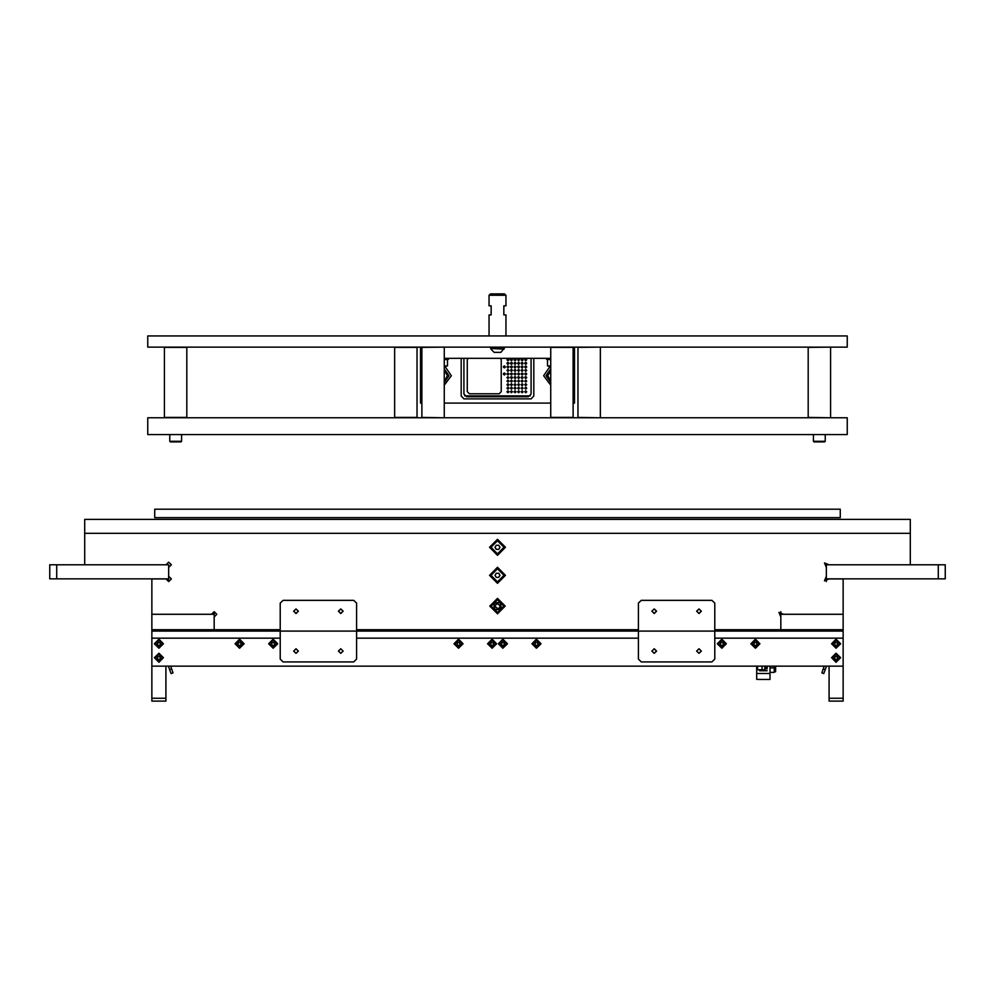 <?xml version="1.0" encoding="UTF-8"?>
<svg xmlns="http://www.w3.org/2000/svg" width="995" height="995" viewBox="0 0 995 995"><rect width="100%" height="100%" fill="white"/><g stroke="black" fill="none" stroke-linecap="round" stroke-linejoin="round"><path stroke-width="1.49" d="M56.74 564.799L49.75 564.799L49.75 578.791L56.74 578.791L56.74 564.799L168.677 564.799L168.677 581.59M938.26 578.791L945.25 578.791L945.25 564.799L826.323 564.799L826.323 578.791L938.26 578.791L938.26 564.799M151.887 698.291L151.887 701.089L165.879 701.089L165.879 698.291L151.887 698.291L151.887 666.103L843.101 666.103L843.101 638.118L714.733 638.118L714.733 603.144L711.935 600.346L641.265 600.346L638.467 603.144L638.467 631.128L714.733 631.128L356.533 631.128L356.533 603.144L353.735 600.346L283.065 600.346L280.267 603.144L280.267 631.128L214.161 631.128L214.161 629.723L280.267 629.723M829.109 698.291L843.101 698.291L843.101 701.089L829.109 701.089L829.109 666.103M774.197 666.103L774.197 672.396L769.993 672.396M759.508 669.871L759.508 670.717L759.508 669.871M767.195 666.103L767.195 668.354M774.197 671.7L775.59 671.7L775.59 666.103M767.195 668.901L765.802 668.901L765.802 666.103M821.808 672.856L823.238 668.914L825.216 669.623L823.785 673.578L821.808 672.856M171.613 668.914L173.055 672.856L171.078 673.578L169.958 670.506L169.648 669.623L171.613 668.914L170.593 666.103M937.489 564.737L941.68 564.737L937.489 564.799M53.32 564.737L57.511 564.737L53.32 564.799M497.5 293.911L504.49 293.911L505.895 295.316L489.105 295.316L490.498 293.911L497.5 293.911M505.895 335.887L505.895 314.905L503.793 314.905L503.793 305.801L505.895 305.801L505.895 295.316M489.105 295.316L489.105 305.801L491.207 305.801L491.207 314.905L489.105 314.905L489.105 335.887M830.228 347.081L808.127 347.367L808.127 417.465L830.228 417.738M175.68 417.465L186.873 417.465L186.873 347.367L164.486 347.367L164.486 417.465L175.68 417.465M561.864 347.367L550.67 347.367L550.67 417.465L573.058 417.465L573.058 347.367L561.864 347.367M444.044 347.081L421.942 347.367L421.942 417.465L444.044 417.738M405.848 347.367L394.654 347.367L394.654 417.465L417.042 417.465L417.042 347.367L405.848 347.367M600.06 347.081L577.958 347.367L577.958 417.465L600.06 417.738M490.858 349.096L494.092 352.329L500.908 352.329L504.142 348.486L490.858 348.486L504.142 349.096M490.498 347.081L490.498 348.076L503.793 348.486M550.67 359.68L546.466 359.27L550.67 359.27M444.33 359.27L448.521 359.27L448.521 358.275M448.521 359.27L444.33 359.68M808.823 434.529L829.818 434.529M165.182 434.529L186.177 434.529M825.265 441.245L824.569 441.954L814.072 441.954L813.375 441.245L825.265 441.245L825.265 434.952M181.625 441.245L180.928 441.954L170.431 441.954L169.735 441.245L181.625 441.245L181.625 434.952M550.67 366.67L547.524 365.973L550.67 365.973M444.33 365.973L447.476 365.973L444.33 366.67M524.974 362.889L524.974 363.772L525.024 362.814L526.144 362.603L525.248 362.603M526.417 362.889L526.417 363.772L526.33 362.789L525.248 362.889L525.248 363.772L526.131 363.735M526.144 364.046L525.248 364.046L526.231 363.971L526.131 362.889L525.248 362.914M524.974 363.772L526.131 363.772M524.974 366.434L524.974 367.329L525.024 366.371L526.144 366.16L525.248 366.16M526.417 366.434L526.417 367.329L526.33 366.347L525.248 366.446L525.248 367.329L526.131 367.292M526.144 367.603L525.248 367.603L526.231 367.528L526.131 366.446L525.124 366.322M524.974 367.329L526.131 367.329M524.974 373.548L524.974 374.431L525.024 373.486L526.144 373.274L525.248 373.274M526.417 373.548L526.417 374.431L526.255 373.423L525.248 373.548L525.248 374.431L526.131 374.431L526.131 373.548L525.124 373.423M526.144 374.717L524.974 374.431M521.417 362.889L521.417 363.772L521.467 362.814L522.586 362.603L521.691 362.603M522.86 362.889L522.86 363.772L522.785 362.789L521.703 362.889L521.703 363.772L522.586 363.735M522.586 364.046L521.691 364.046L522.673 363.971L522.586 362.889L521.703 362.914M521.417 363.772L522.586 363.772M521.417 366.434L521.417 367.329L521.467 366.371L522.586 366.16L521.691 366.16M522.86 366.434L522.86 367.329L522.785 366.347L521.703 366.446L521.703 367.329L522.586 367.292M522.586 367.603L521.691 367.603L522.673 367.528L522.586 366.446L521.579 366.322M521.417 367.329L522.586 367.329M521.417 373.548L521.417 374.431L521.467 373.486L522.586 373.274L521.691 373.274M522.86 373.548L522.86 374.431L522.711 373.423L521.703 373.548L521.703 374.431L522.586 374.431L522.586 373.548L521.579 373.423M522.586 374.717L521.417 374.431M517.86 362.889L517.86 363.772L517.922 362.814L519.029 362.603L518.146 362.603M519.303 362.889L519.303 363.772L519.228 362.789L518.146 362.889L518.146 363.772L519.029 363.735M519.029 364.046L518.146 364.046L519.116 363.971L519.029 362.889L518.146 362.914M517.86 363.772L519.029 363.772M517.86 366.434L517.86 367.329L517.96 366.334L519.029 366.16L518.146 366.16M519.303 366.434L519.303 367.329L519.228 366.347L518.146 366.446L518.146 367.329L519.029 367.292M519.029 367.603L518.146 367.603L519.116 367.528L519.029 366.446L518.022 366.322M517.86 367.329L519.029 367.329M517.86 373.548L517.86 374.431L517.96 373.448L519.029 373.274L518.146 373.274M519.303 373.548L519.303 374.431L519.154 373.423L518.146 373.548L518.146 374.431L519.029 374.431L519.029 373.548L518.022 373.423M519.029 374.717L517.86 374.431M514.315 362.889L514.315 363.772L514.365 362.814L515.472 362.603L514.589 362.603M515.758 362.889L515.758 363.772L515.671 362.789L514.589 362.889L514.589 363.772L515.472 363.735M515.472 364.046L514.589 364.046L515.572 363.971L515.472 362.889L514.589 362.914M514.315 363.772L515.472 363.772M514.315 366.434L514.315 367.329L514.365 366.371L515.472 366.16L514.589 366.16M515.758 366.434L515.758 367.329L515.671 366.347L514.589 366.446L514.589 367.329L515.472 367.292M515.472 367.603L514.589 367.603L515.572 367.528L515.472 366.446L514.465 366.322M514.315 367.329L515.472 367.329M514.315 373.548L514.315 374.431L514.403 373.448L515.472 373.274L514.589 373.274M515.758 373.548L515.758 374.431L515.597 373.423L514.589 373.548L514.589 374.431L515.472 374.431L515.472 373.548L514.465 373.423M515.472 374.717L514.315 374.431M524.974 377.105L524.974 377.988L525.024 377.03L526.144 376.819L525.248 376.819M526.417 377.105L526.417 377.988L526.255 376.981L525.248 377.105L525.248 377.988L526.131 377.988L526.131 377.105L525.124 376.981M526.144 378.262L524.974 377.988M521.417 377.105L521.417 377.988L521.467 377.03L522.586 376.819L521.691 376.819M522.86 377.105L522.86 377.988L522.711 376.981L521.703 377.105L521.703 377.988L522.586 377.988L522.586 377.105L521.579 376.981M522.586 378.262L521.417 377.988M517.86 377.105L517.86 377.988L517.922 377.03L519.029 376.819L518.146 376.819M519.303 377.105L519.303 377.988L519.154 376.981L518.146 377.105L518.146 377.988L519.029 377.988L519.029 377.105L518.022 376.981M519.029 378.262L517.86 377.988M514.315 377.105L514.315 377.988L514.365 377.03L515.472 376.819L514.589 376.819M515.758 377.105L515.758 377.988L515.597 376.981L514.589 377.105L514.589 377.988L515.472 377.988L515.472 377.105L514.465 376.981M515.472 378.262L514.315 377.988M510.758 362.889L510.758 363.772L510.808 362.814L511.928 362.603L511.032 362.603M512.201 362.889L512.201 363.772L512.114 362.789L511.032 362.889L511.032 363.772L511.915 363.735M511.928 364.046L511.032 364.046L512.015 363.971L511.915 362.889L511.032 362.914M510.758 363.772L511.915 363.772M510.758 366.434L510.758 367.329L510.808 366.371L511.928 366.16L511.032 366.16M512.201 366.434L512.201 367.329L512.114 366.347L511.032 366.446L511.032 367.329L511.915 367.292M511.928 367.603L511.032 367.603L512.015 367.528L511.915 366.446L510.908 366.322M510.758 367.329L511.915 367.329M510.758 373.548L510.758 374.431L510.808 373.486L511.928 373.274L511.032 373.274M512.201 373.548L512.201 374.431L512.039 373.423L511.032 373.548L511.032 374.431L511.915 374.431L511.915 373.548L510.908 373.423M511.928 374.717L510.758 374.431M510.758 377.105L510.758 377.988L510.808 377.03L511.928 376.819L511.032 376.819M512.201 377.105L512.201 377.988L512.039 376.981L511.032 377.105L511.032 377.988L511.915 377.988L511.915 377.105L510.908 376.981M511.928 378.262L510.758 377.988M507.201 362.889L507.201 363.772L507.251 362.814L508.37 362.603L507.475 362.603M508.644 362.889L508.644 363.772L508.569 362.789L507.487 362.889L507.487 363.772L508.37 363.735M508.37 364.046L507.475 364.046L508.457 363.971L508.37 362.889L507.487 362.914M507.201 363.772L508.37 363.772M507.201 366.434L507.201 367.329L507.251 366.371L508.37 366.16L507.475 366.16M508.644 366.434L508.644 367.329L508.569 366.347L507.487 366.446L507.487 367.329L508.37 367.292M508.37 367.603L507.475 367.603L508.457 367.528L508.37 366.446L507.363 366.322M507.201 367.329L508.37 367.329M507.201 373.548L507.201 374.431L507.251 373.486L508.37 373.274L507.475 373.274M508.644 373.548L508.644 374.431L508.495 373.423L507.487 373.548L507.487 374.431L508.37 374.431L508.37 373.548L507.363 373.423M508.37 374.717L507.201 374.431M503.644 366.434L503.644 367.329L503.744 366.334L504.813 366.16L503.93 366.16M505.087 366.434L505.087 367.329L505.012 366.347L503.93 366.446L503.93 367.329L504.813 367.292M504.813 367.603L503.93 367.603L504.9 367.528L504.813 366.446L503.806 366.322M503.644 367.329L504.813 367.329M503.644 373.548L503.644 374.431L503.744 373.448L504.813 373.274L503.93 373.274M505.087 373.548L505.087 374.431L504.938 373.423L503.93 373.548L503.93 374.431L504.813 374.431L504.813 373.548L503.806 373.423M504.813 374.717L503.644 374.431M489.801 606.079L497.5 598.381L505.199 606.079L497.5 613.778L489.801 606.079M503.793 606.079L497.5 599.786L491.207 606.079L497.5 612.373L503.793 606.079M505.522 575.297L497.5 567.274L489.478 575.297L497.5 583.319L505.522 575.297M505.522 547.312L497.5 539.29L489.478 547.312L497.5 555.334L505.522 547.312M701.301 611.191L698.987 608.878L696.674 611.191L698.987 613.492L701.301 611.191M656.526 611.191L654.212 608.878L651.899 611.191L654.212 613.492L656.526 611.191M343.101 611.191L340.787 608.878L338.474 611.191L340.787 613.492L343.101 611.191M298.326 611.191L296.012 608.878L293.699 611.191L296.012 613.492L298.326 611.191M714.733 629.723L780.839 629.723L780.839 616.999L778.961 612.46L783.5 614.338L843.101 614.338L843.101 578.941L828.972 578.941L824.432 580.819L826.31 576.279L826.31 567.461L824.432 562.921L828.972 564.799L910.263 564.799L910.263 533.32L84.724 533.32L910.263 533.32L910.263 519.328L84.724 519.328L84.724 564.799L166.028 564.799L168.677 562.15L171.339 564.799L168.677 567.461L168.677 576.279L171.339 578.941L168.677 581.59L166.028 578.941L151.887 578.941L151.887 614.338L211.5 614.338L214.161 611.676L216.81 614.338L214.161 616.999L214.161 629.723L214.161 611.676M163.441 657.707L158.889 653.168L154.337 657.707L158.889 662.26L163.441 657.707M163.441 643.715L158.889 639.176L154.337 643.715L158.889 648.267L163.441 643.715M840.663 643.715L836.111 639.176L831.559 643.715L836.111 648.267L840.663 643.715M840.663 657.707L836.111 653.168L831.559 657.707L836.111 662.26L840.663 657.707M244.098 643.715L239.559 639.176L235.007 643.715L239.559 648.267L244.098 643.715M277.68 643.715L273.14 639.176L268.588 643.715L273.14 648.267L277.68 643.715M496.654 643.715L492.115 639.176L487.562 643.715L492.115 648.267L496.654 643.715M463.073 643.715L458.533 639.176L453.981 643.715L458.533 648.267L463.073 643.715M759.993 643.715L755.441 639.176L750.902 643.715L755.441 648.267L759.993 643.715M726.412 643.715L721.86 639.176L717.32 643.715L721.86 648.267L726.412 643.715M541.019 643.715L536.467 639.176L531.915 643.715L536.467 648.267L541.019 643.715M507.438 643.715L502.885 639.176L498.333 643.715L502.885 648.267L507.438 643.715M701.301 651.066L698.987 648.752L696.674 651.066L698.987 653.379L701.301 651.066M656.526 651.066L654.212 648.752L651.899 651.066L654.212 653.379L656.526 651.066M343.101 651.066L340.787 648.752L338.474 651.066L340.787 653.379L343.101 651.066M298.326 651.066L296.012 648.752L293.699 651.066L296.012 653.379L298.326 651.066M497.5 568.792L490.995 575.297L497.5 581.801L504.005 575.297L497.5 568.792M497.5 540.807L490.995 547.312L497.5 553.817L504.005 547.312L497.5 540.807M500.933 608.729L500.149 602.647L494.067 603.43L494.851 609.512L500.933 608.729M493.632 603.082L500.497 602.211L501.368 609.077L494.503 609.947L493.632 603.082M158.889 661.14L162.322 657.707L158.889 654.287L155.456 657.707L158.889 661.14M158.889 653.864L162.732 657.707L158.889 661.563L155.046 657.707L158.889 653.864M296.012 653.329L298.276 651.066L296.012 648.802L293.749 651.066L296.012 653.329M296.012 613.455L298.276 611.191L296.012 608.915L293.749 611.191L296.012 613.455M502.885 647.148L506.318 643.715L502.885 640.295L499.453 643.715L502.885 647.148M502.885 639.872L506.729 643.715L502.885 647.571L499.042 643.715L502.885 639.872M536.467 647.148L539.899 643.715L536.467 640.295L533.034 643.715L536.467 647.148M536.467 639.872L540.31 643.715L536.467 647.571L532.623 643.715L536.467 639.872M721.86 647.148L725.293 643.715L721.86 640.295L718.44 643.715L721.86 647.148M721.86 639.872L725.716 643.715L721.86 647.571L718.017 643.715L721.86 639.872M755.441 647.148L758.874 643.715L755.441 640.295L752.021 643.715L755.441 647.148M755.441 639.872L759.297 643.715L755.441 647.571L751.598 643.715L755.441 639.872M458.533 647.148L461.954 643.715L458.533 640.295L455.101 643.715L458.533 647.148M458.533 639.872L462.376 643.715L458.533 647.571L454.678 643.715L458.533 639.872M492.115 647.148L495.535 643.715L492.115 640.295L488.682 643.715L492.115 647.148M492.115 639.872L495.958 643.715L492.115 647.571L488.259 643.715L492.115 639.872M273.14 647.148L276.56 643.715L273.14 640.295L269.707 643.715L273.14 647.148M273.14 639.872L276.983 643.715L273.14 647.571L269.284 643.715L273.14 639.872M239.559 647.148L242.979 643.715L239.559 640.295L236.126 643.715L239.559 647.148M239.559 639.872L243.402 643.715L239.559 647.571L235.703 643.715L239.559 639.872M836.111 661.14L839.544 657.707L836.111 654.287L832.678 657.707L836.111 661.14M836.111 653.864L839.954 657.707L836.111 661.563L832.268 657.707L836.111 653.864M836.111 647.148L839.544 643.715L836.111 640.295L832.678 643.715L836.111 647.148M836.111 639.872L839.954 643.715L836.111 647.571L832.268 643.715L836.111 639.872M158.889 647.148L162.322 643.715L158.889 640.295L155.456 643.715L158.889 647.148M158.889 639.872L162.732 643.715L158.889 647.571L155.046 643.715L158.889 639.872M698.987 653.329L701.251 651.066L698.987 648.802L696.724 651.066L698.987 653.329M654.212 653.329L656.476 651.066L654.212 648.802L651.949 651.066L654.212 653.329M340.787 653.329L343.051 651.066L340.787 648.802L338.524 651.066L340.787 653.329M698.987 613.455L701.251 611.191L698.987 608.915L696.724 611.191L698.987 613.455M654.212 613.455L656.476 611.191L654.212 608.915L651.949 611.191L654.212 613.455M340.787 613.455L343.051 611.191L340.787 608.915L338.524 611.191L340.787 613.455M507.923 390.786L508.905 391.756L507.923 392.739L506.94 391.756L507.923 390.786M511.48 390.786L512.462 391.756L511.48 392.739L510.497 391.756L511.48 390.786M515.037 390.786L516.007 391.756L515.037 392.739L514.054 391.756L515.037 390.786M518.582 390.786L519.564 391.756L518.582 392.739L517.611 391.756L518.582 390.786M522.139 390.786L523.121 391.756L522.139 392.739L521.156 391.756L522.139 390.786M525.696 390.786L526.678 391.756L525.696 392.739L524.713 391.756L525.696 390.786M525.696 387.229L526.678 388.212L525.696 389.182L524.713 388.212L525.696 387.229M525.696 383.672L526.678 384.655L525.696 385.637L524.713 384.655L525.696 383.672M525.696 380.115L526.678 381.097L525.696 382.08L524.713 381.097L525.696 380.115M525.696 376.57L526.678 377.54L525.696 378.523L524.713 377.54L525.696 376.57M504.365 373.013L505.348 373.996L504.365 374.966L503.395 373.996L504.365 373.013M525.696 373.013L526.678 373.996L525.696 374.966L524.713 373.996L525.696 373.013M525.696 369.456L526.678 370.438L525.696 371.421L524.713 370.438L525.696 369.456M504.365 365.899L505.348 366.881L504.365 367.864L503.395 366.881L504.365 365.899M525.696 365.899L526.678 366.881L525.696 367.864L524.713 366.881L525.696 365.899M525.696 362.354L526.678 363.324L525.696 364.307L524.713 363.324L525.696 362.354M507.923 358.797L508.905 359.78L507.923 360.75L506.94 359.78L507.923 358.797M511.48 358.797L512.462 359.78L511.48 360.75L510.497 359.78L511.48 358.797M515.037 358.797L516.007 359.78L515.037 360.75L514.054 359.78L515.037 358.797M518.582 358.797L519.564 359.78L518.582 360.75L517.611 359.78L518.582 358.797M522.139 358.797L523.121 359.78L522.139 360.75L521.156 359.78L522.139 358.797M507.923 387.229L508.905 388.212L507.923 389.182L506.94 388.212L507.923 387.229M511.48 387.229L512.462 388.212L511.48 389.182L510.497 388.212L511.48 387.229M515.037 387.229L516.007 388.212L515.037 389.182L514.054 388.212L515.037 387.229M518.582 387.229L519.564 388.212L518.582 389.182L517.611 388.212L518.582 387.229M522.139 387.229L523.121 388.212L522.139 389.182L521.156 388.212L522.139 387.229M507.923 383.672L508.905 384.655L507.923 385.637L506.94 384.655L507.923 383.672M511.48 383.672L512.462 384.655L511.48 385.637L510.497 384.655L511.48 383.672M515.037 383.672L516.007 384.655L515.037 385.637L514.054 384.655L515.037 383.672M518.582 383.672L519.564 384.655L518.582 385.637L517.611 384.655L518.582 383.672M522.139 383.672L523.121 384.655L522.139 385.637L521.156 384.655L522.139 383.672M507.923 380.115L508.905 381.097L507.923 382.08L506.94 381.097L507.923 380.115M511.48 380.115L512.462 381.097L511.48 382.08L510.497 381.097L511.48 380.115M515.037 380.115L516.007 381.097L515.037 382.08L514.054 381.097L515.037 380.115M518.582 380.115L519.564 381.097L518.582 382.08L517.611 381.097L518.582 380.115M522.139 380.115L523.121 381.097L522.139 382.08L521.156 381.097L522.139 380.115M507.923 376.57L508.905 377.54L507.923 378.523L506.94 377.54L507.923 376.57M511.48 376.57L512.462 377.54L511.48 378.523L510.497 377.54L511.48 376.57M515.037 376.57L516.007 377.54L515.037 378.523L514.054 377.54L515.037 376.57M518.582 376.57L519.564 377.54L518.582 378.523L517.611 377.54L518.582 376.57M522.139 376.57L523.121 377.54L522.139 378.523L521.156 377.54L522.139 376.57M507.923 373.013L508.905 373.996L507.923 374.966L506.94 373.996L507.923 373.013M511.48 373.013L512.462 373.996L511.48 374.966L510.497 373.996L511.48 373.013M515.037 373.013L516.007 373.996L515.037 374.966L514.054 373.996L515.037 373.013M518.582 373.013L519.564 373.996L518.582 374.966L517.611 373.996L518.582 373.013M522.139 373.013L523.121 373.996L522.139 374.966L521.156 373.996L522.139 373.013M507.923 369.456L508.905 370.438L507.923 371.421L506.94 370.438L507.923 369.456M511.48 369.456L512.462 370.438L511.48 371.421L510.497 370.438L511.48 369.456M515.037 369.456L516.007 370.438L515.037 371.421L514.054 370.438L515.037 369.456M518.582 369.456L519.564 370.438L518.582 371.421L517.611 370.438L518.582 369.456M522.139 369.456L523.121 370.438L522.139 371.421L521.156 370.438L522.139 369.456M507.923 365.899L508.905 366.881L507.923 367.864L506.94 366.881L507.923 365.899M511.48 365.899L512.462 366.881L511.48 367.864L510.497 366.881L511.48 365.899M515.037 365.899L516.007 366.881L515.037 367.864L514.054 366.881L515.037 365.899M518.582 365.899L519.564 366.881L518.582 367.864L517.611 366.881L518.582 365.899M522.139 365.899L523.121 366.881L522.139 367.864L521.156 366.881L522.139 365.899M507.923 362.354L508.905 363.324L507.923 364.307L506.94 363.324L507.923 362.354M511.48 362.354L512.462 363.324L511.48 364.307L510.497 363.324L511.48 362.354M515.037 362.354L516.007 363.324L515.037 364.307L514.054 363.324L515.037 362.354M518.582 362.354L519.564 363.324L518.582 364.307L517.611 363.324L518.582 362.354M522.139 362.354L523.121 363.324L522.139 364.307L521.156 363.324L522.139 362.354M525.696 358.797L526.678 359.78L525.696 360.75L524.713 359.78L525.696 358.797M524.775 363.324L525.696 362.416L526.616 363.324L525.696 364.245L524.775 363.324M524.738 363.324L525.696 362.379L526.641 363.324L525.696 364.282L524.738 363.324M524.775 366.881L525.696 365.961L526.616 366.881L525.696 367.802L524.775 366.881M524.738 366.881L525.696 365.936L526.641 366.881L525.696 367.839L524.738 366.881M524.775 373.996L525.696 373.075L526.616 373.996L525.696 374.904L524.775 373.996M524.738 373.996L525.696 373.038L526.641 373.996L525.696 374.941L524.738 373.996M521.218 363.324L522.139 362.416L523.059 363.324L522.139 364.245L521.218 363.324L522.139 362.379L523.096 363.324L522.139 364.282L521.193 363.324M521.218 366.881L522.139 365.961L523.059 366.881L522.139 367.802L521.218 366.881L522.139 365.936L523.096 366.881L522.139 367.839L521.193 366.881M521.218 373.996L522.139 373.075L523.059 373.996L522.139 374.904L521.218 373.996L522.139 373.038L523.096 373.996L522.139 374.941L521.193 373.996M517.674 363.324L518.582 362.416L519.502 363.324L518.582 364.245L517.674 363.324L518.582 362.379L519.539 363.324L518.582 364.282L517.636 363.324M517.674 366.881L518.582 365.961L519.502 366.881L518.582 367.802L517.674 366.881L518.582 365.936L519.539 366.881L518.582 367.839L517.636 366.881M517.674 373.996L518.582 373.075L519.502 373.996L518.582 374.904L517.674 373.996L518.582 373.038L519.539 373.996L518.582 374.941L517.636 373.996M514.116 363.324L515.037 362.416L515.945 363.324L515.037 364.245L514.116 363.324L515.037 362.379L515.982 363.324L515.037 364.282L514.079 363.324M514.116 366.881L515.037 365.961L515.945 366.881L515.037 367.802L514.116 366.881L515.037 365.936L515.982 366.881L515.037 367.839L514.079 366.881M514.116 373.996L515.037 373.075L515.945 373.996L515.037 374.904L514.116 373.996L515.037 373.038L515.982 373.996L515.037 374.941L514.079 373.996M524.775 377.54L525.696 376.632L526.616 377.54L525.696 378.461L524.775 377.54M524.738 377.54L525.696 376.595L526.641 377.54L525.696 378.498L524.738 377.54M521.218 377.54L522.139 376.632L523.059 377.54L522.139 378.461L521.218 377.54L522.139 376.595L523.096 377.54L522.139 378.498L521.193 377.54M517.674 377.54L518.582 376.632L519.502 377.54L518.582 378.461L517.674 377.54L518.582 376.595L519.539 377.54L518.582 378.498L517.636 377.54M514.116 377.54L515.037 376.632L515.945 377.54L515.037 378.461L514.116 377.54L515.037 376.595L515.982 377.54L515.037 378.498L514.079 377.54M510.559 363.324L511.48 362.416L512.4 363.324L511.48 364.245L510.559 363.324M510.522 363.324L511.48 362.379L512.425 363.324L511.48 364.282L510.522 363.324M510.559 366.881L511.48 365.961L512.4 366.881L511.48 367.802L510.559 366.881M510.522 366.881L511.48 365.936L512.425 366.881L511.48 367.839L510.522 366.881M510.559 373.996L511.48 373.075L512.4 373.996L511.48 374.904L510.559 373.996M510.522 373.996L511.48 373.038L512.425 373.996L511.48 374.941L510.522 373.996M510.559 377.54L511.48 376.632L512.4 377.54L511.48 378.461L510.559 377.54M510.522 377.54L511.48 376.595L512.425 377.54L511.48 378.498L510.522 377.54M507.002 363.324L507.923 362.416L508.843 363.324L507.923 364.245L507.002 363.324M506.977 363.324L507.923 362.379L508.88 363.324L507.923 364.282L506.977 363.324M507.002 366.881L507.923 365.961L508.843 366.881L507.923 367.802L507.002 366.881M506.977 366.881L507.923 365.936L508.88 366.881L507.923 367.839L506.977 366.881M507.002 373.996L507.923 373.075L508.843 373.996L507.923 374.904L507.002 373.996M506.977 373.996L507.923 373.038L508.88 373.996L507.923 374.941L506.977 373.996M503.458 366.881L504.365 365.961L505.286 366.881L504.365 367.802L503.458 366.881M503.42 366.881L504.365 365.936L505.323 366.881L504.365 367.839L503.42 366.881M503.458 373.996L504.365 373.075L505.286 373.996L504.365 374.904L503.458 373.996M503.42 373.996L504.365 373.038L505.323 373.996L504.365 374.941L503.42 373.996M444.33 370.438L447.551 375.762L444.33 381.097M444.33 381.956L448.322 375.762L444.33 369.58M780.839 611.676L780.839 629.723L843.101 629.723L843.101 631.128L780.839 631.128L780.839 629.723L780.839 631.128L714.733 631.128M280.267 631.128L356.533 631.128L280.267 631.128L280.267 659.113L283.065 661.911L353.735 661.911L356.533 659.113L356.533 631.128M356.533 629.723L638.467 629.723M826.31 581.59L826.31 578.791M168.677 578.791L56.74 578.791M151.887 629.723L214.161 629.723L214.161 631.128L151.899 631.128L151.899 614.338M214.161 614.338L151.887 614.338M843.101 629.723L843.101 614.338L780.839 614.338M843.101 631.128L843.101 638.118M280.267 638.118L151.887 638.118L151.887 666.103M151.887 638.118L151.887 631.128M638.467 631.128L638.467 659.113L641.265 661.911L711.935 661.911L714.733 659.113L714.733 638.118M638.467 638.118L356.533 638.118M165.879 666.103L165.879 698.291M843.101 698.291L843.101 666.103M759.508 679.486L769.993 679.486L769.993 673.503L756.71 673.503L756.71 679.311L759.508 679.486M769.993 666.103L769.993 673.503M756.71 673.503L756.71 666.103M767.195 670.717L759.508 670.717M764.819 666.103L764.819 670.717L764.819 669.921L762.021 669.747L762.021 666.103M764.819 669.896L760.342 669.896L760.342 670.717L760.342 669.921L757.543 669.747L762.021 669.747M757.543 666.103L757.543 669.747M495.075 575.297L496.294 577.399L498.706 577.399L499.925 575.297L498.706 573.195L496.294 573.195L495.075 575.297M495.075 547.312L496.294 549.414L498.706 549.414L499.925 547.312L498.706 545.21L496.294 545.21L495.075 547.312M497.674 608.592L499.689 607.771L499.975 605.619L497.226 603.754L495.348 605.159L495.187 606.403L497.674 608.592M824.27 666.103L823.238 668.914M826.497 666.103L825.216 669.623M168.366 666.103L169.648 669.623M157.558 658.901L158.889 659.673L160.22 658.901L160.071 656.551L157.707 656.551L157.558 658.901M501.555 644.909L502.885 645.68L504.216 644.909L504.067 642.559L501.704 642.559L501.555 644.909M535.136 644.909L536.467 645.68L537.797 644.909L537.648 642.559L535.285 642.559L535.136 644.909M720.529 644.909L721.86 645.68L723.203 644.909L723.054 642.559L720.678 642.559L720.529 644.909M754.111 644.909L755.441 645.68L756.785 644.909L756.635 642.559L754.26 642.559L754.111 644.909M457.202 644.909L458.533 645.68L459.864 644.909L459.715 642.559L457.352 642.559L457.202 644.909M490.784 644.909L492.115 645.68L493.445 644.909L493.296 642.559L490.933 642.559L490.784 644.909M271.797 644.909L273.14 645.68L274.471 644.909L274.321 642.559L271.946 642.559L271.797 644.909M238.215 644.909L239.559 645.68L240.889 644.909L240.74 642.559L238.365 642.559L238.215 644.909M834.78 658.901L836.111 659.673L837.442 658.901L837.293 656.551L834.929 656.551L834.78 658.901M834.78 644.909L836.111 645.68L837.442 644.909L837.293 642.559L834.929 642.559L834.78 644.909M157.558 644.909L158.889 645.68L160.22 644.909L160.071 642.559L157.707 642.559L157.558 644.909M154.685 509.253L154.685 517.649L840.302 517.649L840.302 509.253L154.685 509.253M147.695 335.887L147.695 347.081L847.305 347.081L847.305 335.887L147.695 335.887M147.695 417.738L147.695 434.529L847.305 434.529L847.305 417.738L147.695 417.738M445.163 366.67L451.32 375.762L444.33 385.152M550.67 385.152L543.668 375.762L549.837 366.67M420.537 347.081L420.537 403.05L421.942 403.05M574.451 347.081L574.451 358.275L573.058 358.275M550.67 358.275L444.33 358.275M421.942 358.275L420.537 358.275M533.88 358.275L533.88 396.06L531.081 398.858L463.919 398.858L461.12 396.06L461.12 358.275M574.451 358.275L574.451 403.05L573.058 403.05M550.67 403.05L444.33 403.05M550.67 382.64L546.056 375.762L550.67 368.896M550.67 369.356L546.466 375.762L550.67 382.179M444.33 368.896L448.944 375.762L444.33 382.64M444.33 382.179L448.521 375.762L444.33 369.356M533.88 392.204L533.88 390.115M533.88 361.421L533.88 359.332M461.12 390.115L461.12 392.204M461.12 359.332L461.12 361.421M531.081 358.275L531.081 393.958L528.283 396.756L466.717 396.756L463.919 393.958L463.919 358.275M464.653 395.848L530.347 395.848M468.011 358.275L467.277 359.867L467.277 391.657L469.379 393.759L499.179 393.759L501.281 391.657L501.281 359.867L500.547 358.275M533.88 359.369L533.88 361.384M461.12 392.167L461.12 390.152M550.67 369.58L546.678 375.762L550.67 381.956M550.67 381.097L547.449 375.762L550.67 370.438M550.67 370.762L547.735 375.762L550.67 380.774M444.33 380.774L444.33 370.762M774.197 667.856L769.993 667.856M830.514 347.367L830.514 417.465M444.33 347.367L444.33 417.465M600.346 347.367L600.346 417.465M504.49 347.081L504.49 348.076M491.207 348.486L490.498 348.076M546.466 358.275L546.466 359.27M813.375 441.245L813.375 434.952M169.735 441.245L169.735 434.952M547.524 365.973L547.524 359.68M447.476 365.973L447.476 359.68"/></g></svg>

